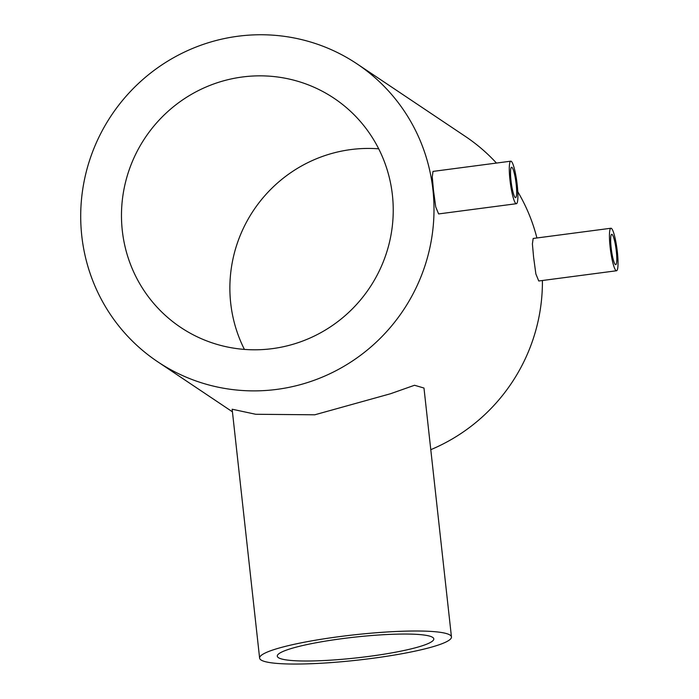 <?xml version="1.0" encoding="UTF-8"?>
<svg xmlns="http://www.w3.org/2000/svg" width="699" height="699" viewBox="0 0 699 699"><rect width="100%" height="100%" fill="white"/><g stroke="black" fill="none" stroke-linecap="round" stroke-linejoin="round"><path stroke-width="1.05" d="M611.153 247.769A15.317 2.359 -97.5 0 1 611.739 234.314A15.317 2.359 -97.5 0 1 616.317 251.229A15.317 2.359 -97.5 0 1 615.732 264.685A15.317 2.359 -97.5 0 1 611.153 247.769M617.348 251.92A21.442 3.294 -97.5 0 1 616.527 270.758A21.442 3.294 -97.5 0 1 610.122 247.079A21.442 3.294 -97.5 0 1 610.943 228.241A21.442 3.294 -97.5 0 1 617.348 251.92M616.527 270.758L538.754 280.989L535.871 273.973L533.59 257.145L532.402 243.907L533.171 238.464L610.943 228.241M511.013 180.718A15.317 2.359 -97.5 0 1 511.598 167.253A15.317 2.359 -97.5 0 1 516.168 184.169A15.317 2.359 -97.5 0 1 515.591 197.634A15.317 2.359 -97.5 0 1 511.013 180.718M517.208 184.859A21.442 3.294 -97.5 0 1 516.386 203.706A21.442 3.294 -97.5 0 1 509.973 180.019A21.442 3.294 -97.5 0 1 510.794 161.181A21.442 3.294 -97.5 0 1 517.208 184.859M516.386 203.706L438.614 213.929L435.722 206.921L433.441 190.084L432.253 176.847L433.022 171.404L510.794 161.181M342.274 638.641A78.734 10.415 173.7 0 0 277.285 656.169A78.734 10.415 173.7 0 0 368.81 656.413A78.734 10.415 173.7 0 0 433.799 638.886A78.734 10.415 173.7 0 0 342.274 638.641M371.798 658.414A96.497 12.757 173.7 0 0 451.458 636.938A96.497 12.757 173.7 0 0 339.277 636.64A96.497 12.757 173.7 0 0 259.617 658.117A96.497 12.757 173.7 0 0 371.798 658.414M451.458 636.938L423.978 388.041L414.533 385.263L390.496 393.747L314.786 414.795L255.712 414.271L232.147 409.221L259.617 658.117M378.709 148.826A137.86 134.994 -56.2 0 0 350.758 149.586A137.86 134.994 -56.2 0 0 244.405 349.404M242.361 76.995A137.86 134.994 -56.2 0 0 125.514 182.238A137.86 134.994 -56.2 0 0 180.648 327.368A137.86 134.994 -56.2 0 0 272.348 348.644A137.86 134.994 -56.2 0 0 389.194 243.409A137.86 134.994 -56.2 0 0 334.052 98.271A137.86 134.994 -56.2 0 0 242.361 76.995M276.848 389.387A179.215 175.493 -56.2 0 0 428.749 252.584A179.215 175.493 -56.2 0 0 357.067 63.906A179.215 175.493 -56.2 0 0 237.861 36.252A179.215 175.493 -56.2 0 0 85.96 173.055A179.215 175.493 -56.2 0 0 157.642 361.733A179.215 175.493 -56.2 0 0 276.848 389.387M430.785 449.675A179.215 175.493 -56.2 0 0 542.407 280.509M536.911 237.966A179.215 175.493 -56.2 0 0 517.776 191.744M496.447 163.068A179.215 175.493 -56.2 0 0 465.473 136.488L357.067 63.906M157.642 361.733L232.426 411.816"/></g></svg>
